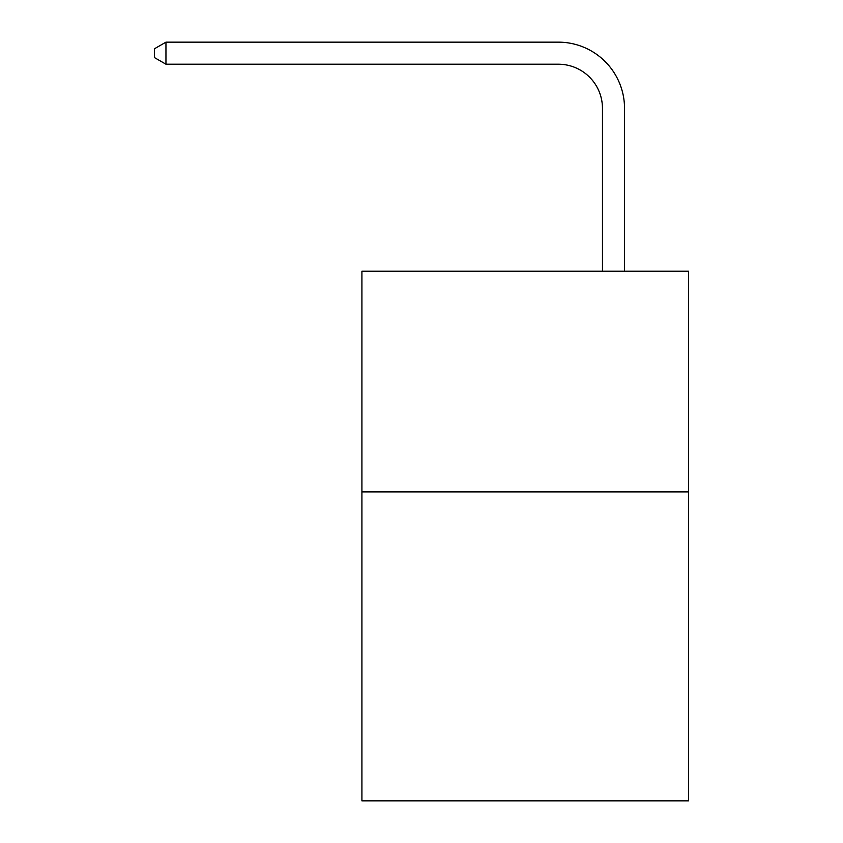 <?xml version="1.0" encoding="UTF-8"?>
<svg xmlns="http://www.w3.org/2000/svg" width="843" height="843" viewBox="0 0 843 843"><rect width="100%" height="100%" fill="white"/><g stroke="black" fill="none" stroke-linecap="round" stroke-linejoin="round"><path stroke-width="1.26" d="M688.52 491.901L688.52 800.85L361.921 800.85L361.921 271.214L688.52 271.214L688.52 491.901L361.921 491.901M602.46 271.214L602.46 108.357A44.131 44.131 111.5 0 0 558.319 64.216L165.955 64.216L154.48 57.598L154.48 48.768L165.955 42.15L558.319 42.15A66.207 66.207 -73.5 0 1 624.526 108.357L624.526 271.214M602.46 108.357A44.131 44.131 106.5 0 0 558.319 64.216A44.131 44.131 106.5 0 1 602.46 108.357A44.131 44.131 106.5 0 0 558.319 64.216A44.131 44.131 106.5 0 1 602.46 108.357A44.131 44.131 106.5 0 0 558.319 64.216A44.131 44.131 106.5 0 1 602.46 108.357A44.131 44.131 106.5 0 0 558.319 64.216A44.131 44.131 106.5 0 1 602.46 108.357A44.131 44.131 106.5 0 0 558.319 64.216A44.131 44.131 106.5 0 1 602.46 108.357A44.131 44.131 106.5 0 0 558.319 64.216A44.131 44.131 106.5 0 1 602.46 108.357A44.131 44.131 106.5 0 0 558.319 64.216A44.131 44.131 106.5 0 1 602.46 108.357A44.131 44.131 106.5 0 0 558.319 64.216A44.131 44.131 106.5 0 1 602.46 108.357A44.131 44.131 106.5 0 0 558.319 64.216A44.131 44.131 106.5 0 1 602.46 108.357A44.131 44.131 106.5 0 0 558.319 64.216A44.131 44.131 106.5 0 1 602.46 108.357A44.131 44.131 106.5 0 0 558.319 64.216A44.131 44.131 106.5 0 1 602.46 108.357A44.131 44.131 106.5 0 0 558.319 64.216A44.131 44.131 106.5 0 1 602.46 108.357A44.131 44.131 106.5 0 0 558.319 64.216A44.131 44.131 106.5 0 1 602.46 108.357A44.131 44.131 106.5 0 0 558.319 64.216A44.131 44.131 106.5 0 1 602.46 108.357A44.131 44.131 106.5 0 0 558.319 64.216A44.131 44.131 106.5 0 1 602.46 108.357A44.131 44.131 106.5 0 0 558.319 64.216A44.131 44.131 106.5 0 1 602.46 108.357A44.131 44.131 106.5 0 0 558.319 64.216A44.131 44.131 106.5 0 1 602.46 108.357A44.131 44.131 106.5 0 0 558.319 64.216A44.131 44.131 106.5 0 1 602.46 108.357A44.131 44.131 106.5 0 0 558.319 64.216A44.131 44.131 106.5 0 1 602.46 108.357A44.131 44.131 106.5 0 0 558.319 64.216A44.131 44.131 106.5 0 1 602.46 108.357A44.131 44.131 106.5 0 0 558.319 64.216A44.131 44.131 106.5 0 1 602.46 108.357A44.131 44.131 106.5 0 0 558.319 64.216A44.131 44.131 106.5 0 1 602.46 108.357A44.131 44.131 106.5 0 0 558.319 64.216A44.131 44.131 106.5 0 1 602.46 108.357A44.131 44.131 106.5 0 0 558.319 64.216A44.131 44.131 106.5 0 1 602.46 108.357A44.131 44.131 106.5 0 0 558.319 64.216A44.131 44.131 106.5 0 1 602.46 108.357A44.131 44.131 106.5 0 0 558.319 64.216A44.131 44.131 106.5 0 1 602.46 108.357A44.131 44.131 106.5 0 0 558.319 64.216A44.131 44.131 106.5 0 1 602.46 108.357A44.131 44.131 106.5 0 0 558.319 64.216A44.131 44.131 106.5 0 1 602.46 108.357A44.131 44.131 106.5 0 0 558.319 64.216A44.131 44.131 106.5 0 1 602.46 108.357A44.131 44.131 106.5 0 0 558.319 64.216A44.131 44.131 106.5 0 1 602.46 108.357A44.131 44.131 106.5 0 0 558.319 64.216A44.131 44.131 106.5 0 1 602.46 108.357A44.131 44.131 106.5 0 0 558.319 64.216A44.131 44.131 106.5 0 1 602.46 108.357A44.131 44.131 106.5 0 0 558.319 64.216A44.131 44.131 106.5 0 1 602.46 108.357A44.131 44.131 106.5 0 0 558.319 64.216A44.131 44.131 106.5 0 1 602.46 108.357M165.955 42.15L165.955 64.216"/></g></svg>
